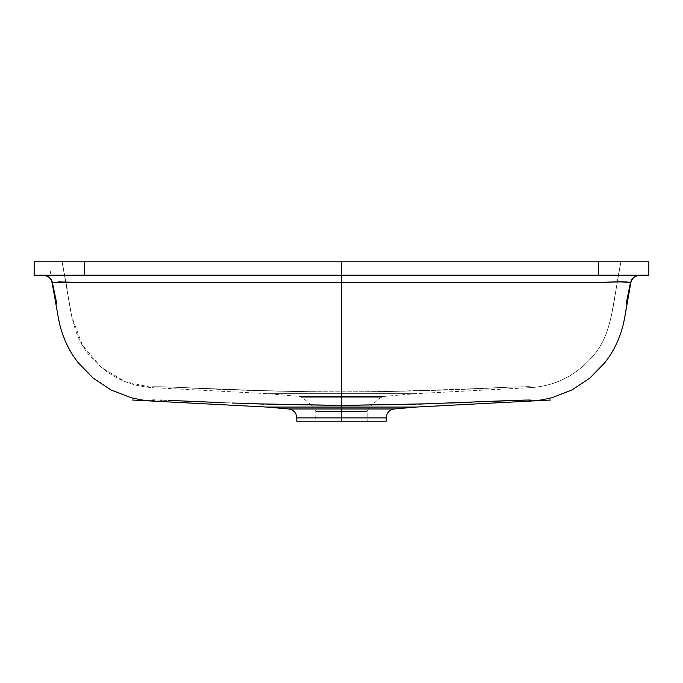 <?xml version="1.0" encoding="UTF-8"?>
<svg xmlns="http://www.w3.org/2000/svg" width="683" height="683" viewBox="0 0 683 683"><rect width="100%" height="100%" fill="white"/><g stroke="black" fill="none" stroke-linecap="round" stroke-linejoin="round"><path stroke-width="0.51" stroke-dasharray="3.42 2.56" d="M341.5 396.456L383.487 396.456L341.5 396.456L383.487 396.456L341.5 396.456L341.5 397.745L380.388 397.745L341.5 397.745L380.388 397.745L341.5 397.745L341.5 396.456L299.513 396.456L341.5 396.456L341.5 393.681L341.5 396.456L341.5 393.681L267.736 393.681L341.5 393.681L267.736 393.681L341.5 393.681L341.5 392.042L341.5 393.681L341.5 392.042L320.677 391.931L341.5 392.042L341.5 261.802L84.444 261.802L598.556 261.802L598.556 275.206L84.444 275.206L84.444 261.802L84.444 275.206L34.15 275.206L34.15 261.802L62.093 261.802C70.358 303.167 70.144 334.047 90.54 356.62C107.325 375.787 128.02 386.126 152.616 387.645L152.616 386.74L162.545 386.766L258.208 390.522L320.677 391.931L258.208 390.522L162.545 386.766L152.616 386.74L152.616 387.645L152.616 386.74L174.976 387.227C241.85 390.155 290.027 391.982 341.5 392.042L341.5 393.681L415.264 393.681L341.5 393.681L341.5 396.456L383.487 396.456L299.513 396.456L341.5 396.456L299.513 396.456L341.5 396.456L341.5 407.128L369.204 407.128L341.5 407.128L369.204 407.128L341.5 407.128L341.5 411.414L367.206 411.414L341.5 411.414L367.206 411.414L341.5 411.414L341.5 407.128L313.796 407.128L341.5 407.128L341.5 397.745L302.612 397.745L341.5 397.745L341.5 407.128L341.5 397.745L380.388 397.745L341.5 397.745L341.5 396.456M369.862 421.198L341.5 421.198L341.5 417.876L386.202 417.876M394.364 408.972L341.5 408.972L341.5 407.059L416.203 407.059L341.5 407.059L341.5 405.437L408.776 404.413L525.978 400.05M530.939 400.093L531.084 401.041L530.939 400.093M530.068 400.033L529.325 400.025L530.068 400.033M528.386 400.025L527.25 400.033L528.386 400.025M527.139 400.033L419.499 404.097L341.5 405.429L341.5 282.6L52.967 282.224L52.139 282.6L58.533 318.859M450.789 403.013L429.266 403.773M492.827 401.297L471.168 402.219M341.5 411.414L315.794 411.414L341.5 411.414L341.5 421.198L341.5 411.414L341.5 421.198L296.798 421.198L367.206 421.198L341.5 421.198L341.5 411.414L367.206 411.414L341.5 411.414L341.5 407.128L369.204 407.128L313.796 407.128L341.5 407.128L313.796 407.128L341.5 407.128L341.5 411.414L315.794 411.414L341.5 411.414M296.798 417.876L341.5 417.876L341.5 408.972L288.636 408.972L394.364 408.972L341.5 408.972L341.5 417.876L296.798 417.876L386.202 417.876L341.5 417.876L341.5 421.198L367.206 421.198L341.5 421.198L367.206 421.198L367.206 411.414L369.204 407.128L371.484 405.215M34.15 261.802L34.15 275.206L598.556 275.206L598.556 261.802L34.15 261.802M362.323 391.931L383.146 391.624L362.323 391.931M424.792 390.522L383.146 391.624L466.412 388.994L424.792 390.522M508.024 387.227L466.412 388.994L508.024 387.227C441.15 390.155 392.973 391.982 341.5 392.042L341.5 261.802L620.907 261.802L84.444 261.802L620.907 261.802C612.642 303.167 612.856 334.047 592.46 356.62C575.675 375.787 554.98 386.126 530.384 387.645L530.384 386.74L528.676 386.629L512.404 387.048L528.676 386.629L530.384 386.74L530.384 387.645L530.384 386.74L508.024 387.227C441.15 390.155 392.973 391.982 341.5 392.042L341.5 261.802L62.093 261.802L80.082 261.802L62.093 261.802L71.775 316.707L82.327 344.975L101.007 367.164L125.288 381.703L152.616 387.645L152.616 386.74L174.976 387.227C241.85 390.155 290.027 391.982 341.5 392.042L341.5 261.802L620.907 261.802C612.642 303.167 612.856 334.047 592.46 356.62C575.675 375.787 554.98 386.126 530.384 387.645L530.384 386.74L508.024 387.227C396.994 393.331 285.981 393.331 174.976 387.227L152.616 386.74L174.976 387.227C285.981 393.331 396.994 393.331 508.024 387.227L530.384 386.74L508.024 387.227M341.5 393.681L415.264 393.681L341.5 393.681M151.916 401.041L152.394 400.059L159.352 400.093L232.22 403.013M221.514 402.603L303.004 405.07L341.5 405.429L341.5 407.059L266.797 407.059L341.5 407.059L341.5 408.972L288.636 408.972M151.882 400.562L153.675 400.025M238.751 403.252L235.507 403.132L238.751 403.252M253.734 403.773L341.5 405.437L341.5 282.6L630.033 282.224L630.861 282.6L624.467 318.859M161.948 400.161L190.173 401.297M154.614 400.025L160.274 400.118M648.85 275.206L598.556 275.206L648.85 275.206L648.85 261.802L648.85 275.206M58.567 281.917L52.139 282.6A8.939 8.939 -90 0 0 43.336 275.206L639.664 275.206L43.336 275.206L49.082 277.298L52.36 282.489C54.196 281.695 66.08 281.695 88.005 282.497L341.5 282.6L341.5 275.206L43.328 275.206L341.5 275.206L341.5 282.6L594.995 282.497C616.894 281.695 628.778 281.695 630.64 282.489L630.648 282.48M630.503 282.352L630.861 282.6C632.356 278.86 633.38 277.102 633.918 277.298L639.672 275.206L341.5 275.206L639.664 275.206L633.918 277.298L630.64 282.489L626.174 303.79M639.672 275.206C634.951 275.548 632.014 278.015 630.861 282.6L624.382 319.294M263.501 404.097L267.753 404.225M58.2 316.946L58.456 318.406M419.499 404.097L415.247 404.225M531.084 401.041L531.118 400.562M43.584 275.206L43.575 275.206C48.254 275.539 51.174 277.964 52.369 282.48C51.174 277.964 48.254 275.539 43.584 275.206C48.245 275.539 51.174 277.964 52.36 282.489L55.007 296.115M341.5 397.745L302.612 397.745L341.5 397.745M530.384 387.645L415.264 393.681L383.487 396.456L380.388 397.745L371.492 405.207M311.516 405.215L313.796 407.128L315.794 411.414L315.794 421.198M311.508 405.207L302.612 397.745L299.513 396.456L267.736 393.681L152.616 387.645M71.331 314.223L62.093 261.802L67.412 289.814L62.093 261.802L71.775 316.707M56.826 303.773L54.862 295.432M56.698 303.303L55.596 298.77M51.327 280.141L58.618 319.294M50.09 270.502L50.986 275.206L50.09 270.502M611.669 314.223L620.907 261.802L611.669 314.223M628.761 292.307L626.183 303.756M50.969 279.501L49.833 278.007L45.556 275.497M44.446 275.283L43.328 275.206M630.64 282.489C631.826 277.964 634.755 275.539 639.425 275.206C634.746 275.539 631.826 277.964 630.631 282.48C631.826 277.964 634.746 275.539 639.416 275.206"/><path stroke-width="1.02" d="M429.266 403.773L341.5 405.437L341.5 407.059L416.203 407.059L341.5 407.059L341.5 421.198L296.798 421.198L386.202 421.198L386.202 417.876L341.5 417.876L341.5 421.198L386.202 421.198M132.476 400.025L266.797 407.059L341.5 407.059L266.797 407.059L288.636 408.972C293.647 409.834 296.371 412.805 296.798 417.876L386.202 417.876L296.798 417.876L341.5 417.876L341.5 408.972L394.364 408.972L288.636 408.972L394.364 408.972C389.353 409.834 386.629 412.805 386.202 417.876M624.561 318.338L623.195 324.809C619.413 339.477 613.223 352.18 604.626 362.921L589.694 378.22L571.97 389.942L552.069 397.685L541.704 399.914L531.084 401.041L531.058 400.127L528.386 400.025L492.827 401.297M471.168 402.219L450.789 403.013M369.862 421.198L367.206 421.198M34.15 275.206L34.15 261.802L648.85 261.802L648.85 275.206L648.85 261.802L84.444 261.802L84.444 275.206L648.85 275.206L598.556 275.206L598.556 261.802L598.556 275.206L84.444 275.206L84.444 261.802L34.15 261.802L34.15 275.206L84.444 275.206L34.15 275.206M153.675 400.025L151.942 400.127L151.857 400.912L151.942 400.127L154.614 400.025M161.948 400.161L160.189 400.118M190.173 401.297L170.007 400.434M232.22 403.013L263.501 404.097M288.636 408.972L341.5 408.972L341.5 282.6L52.967 282.224L52.139 282.6L58.2 316.946M43.328 275.206C48.049 275.548 50.986 278.015 52.139 282.6L58.618 319.294M58.456 318.406L59.805 324.809C63.587 339.477 69.777 352.18 78.374 362.921L93.306 378.22L111.03 389.942L130.931 397.685L141.296 399.914L151.916 401.041L141.296 399.914L130.931 397.685L111.03 389.942L93.306 378.22L78.374 362.921C69.777 352.18 63.587 339.477 59.805 324.809L58.533 318.859M169.999 400.434L221.514 402.603M267.753 404.225L341.5 405.429L253.734 403.773M525.936 400.05L512.993 400.434M630.631 282.48L624.569 318.269M52.369 282.48L52.36 282.489C51.174 277.964 48.245 275.539 43.575 275.206M531.118 400.562L530.606 400.059L527.25 400.033M513.001 400.434L419.499 404.097M415.247 404.225L341.5 405.429L341.5 282.6L595.106 282.497L620.429 281.891L630.64 282.489C628.804 281.695 616.92 281.695 594.995 282.497L88.005 282.497L58.567 281.917M630.503 282.352L626.174 303.79L628.761 292.307M630.836 282.583L630.64 282.489C631.826 277.964 634.755 275.539 639.425 275.206M624.467 318.859L623.195 324.809C619.413 339.477 613.223 352.18 604.626 362.921L589.694 378.22L571.97 389.942L552.069 397.685L541.704 399.914L531.084 401.041M341.5 275.206L341.5 282.6L341.5 275.206M550.524 400.025L416.203 407.059L394.364 408.972M55.596 298.77L56.757 303.525M55.007 296.115L54.862 295.432M56.817 303.739L52.284 282.07M624.382 319.294L630.861 282.6C632.014 278.015 634.951 275.548 639.672 275.206M296.798 421.198L296.798 417.876M51.327 280.158L50.969 279.501M45.556 275.497L44.446 275.283"/></g></svg>
